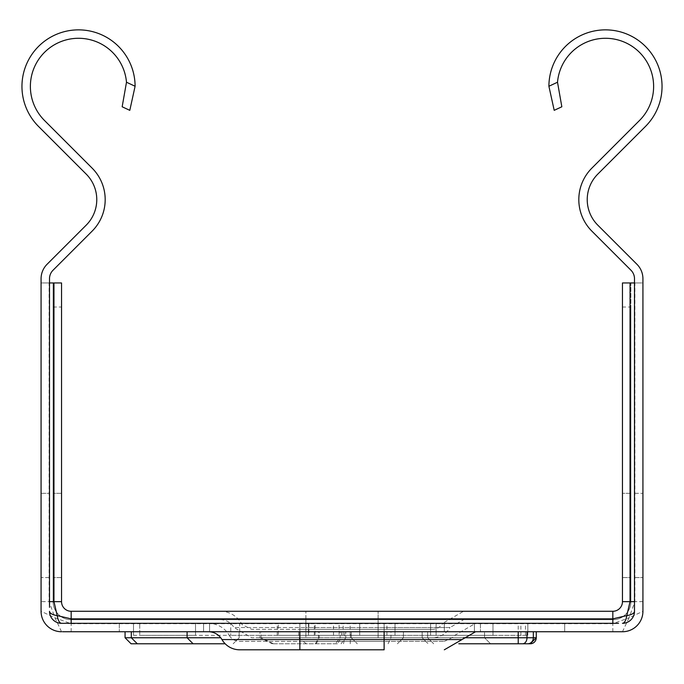 <?xml version="1.0" encoding="UTF-8"?>
<svg xmlns="http://www.w3.org/2000/svg" width="684" height="684" viewBox="0 0 684 684"><rect width="100%" height="100%" fill="white"/><g stroke="black" fill="none" stroke-linecap="round" stroke-linejoin="round"><path stroke-width="0.51" stroke-dasharray="3.42 2.56" d="M474.405 623.321L474.405 631.742L209.595 631.742L474.405 631.742L209.595 631.742L474.405 631.742L209.595 631.742L474.405 631.742L209.595 631.742L474.405 631.742L209.595 631.742L474.405 631.742L209.595 631.742L474.405 631.742L209.595 631.742L474.405 631.742L209.595 631.742L474.405 631.742L209.595 631.742L474.405 631.742L209.595 631.742L474.405 631.742L209.595 631.742L474.405 631.742L209.595 631.742L474.405 631.742L209.595 631.742L474.405 631.742L209.595 631.742L474.405 631.742L474.405 623.321L474.405 631.742L474.405 623.321L474.405 631.742L474.405 623.321L474.405 631.742L474.405 623.321L474.405 631.742L474.405 623.321L474.405 631.742L474.405 623.321L474.405 631.742L474.405 623.321L209.595 623.321L209.595 631.742L209.595 623.321L474.405 623.321L209.595 623.321L474.405 623.321L209.595 623.321L209.595 631.742L209.595 623.321L474.405 623.321L209.595 623.321L474.405 623.321L209.595 623.321L209.595 631.742L209.595 623.321L474.405 623.321L209.595 623.321L474.405 623.321L209.595 623.321L209.595 631.742L209.595 623.321L474.405 623.321L209.595 623.321L474.405 623.321L209.595 623.321L209.595 631.742L209.595 623.321L474.405 623.321L209.595 623.321L474.405 623.321L209.595 623.321L209.595 631.742L209.595 623.321L474.405 623.321L209.595 623.321L474.405 623.321L209.595 623.321L209.595 631.742L209.595 623.321L474.405 623.321M463.547 619.704L220.453 619.704L463.547 619.704L449.995 627.536L378.107 627.536L378.107 637.762L305.893 637.762L378.107 637.762L378.107 627.536L449.995 627.536A20.46 20.46 0 0 1 432.279 637.762L378.107 637.762L432.279 637.762M220.453 619.704A15.646 15.646 0 0 1 234.005 627.536L305.893 627.536L234.005 627.536L251.721 637.762L305.893 637.762L251.721 637.762M432.279 629.34L378.107 629.34L432.279 629.34A12.038 12.038 0 0 0 442.702 623.321L378.107 623.321L378.107 629.34L305.893 629.34L378.107 629.34L378.107 611.282L378.107 623.321L305.893 623.321L305.893 611.282L305.893 623.321L241.298 623.321L442.702 623.321L463.547 611.282M384.126 629.34L299.874 629.34L384.126 629.34L384.126 637.762L299.874 637.762L384.126 637.762M299.874 629.34L299.874 637.762M220.453 611.282A24.077 24.077 0 0 1 241.298 623.321L242.29 624.774L251.721 629.34L305.893 629.34L251.721 629.34M618.516 623.321L61.543 623.321A12.038 12.038 0 0 1 49.505 611.282M634.495 611.282A12.038 12.038 0 0 1 622.457 623.321M208.406 631.742L299.866 631.742L208.406 631.742M221.958 639.566L384.117 639.566L384.117 649.8L299.866 649.8L384.117 649.8L299.866 649.8L299.866 641.378L239.682 641.378A12.038 12.038 0 0 1 229.251 635.359L299.866 635.359L229.251 635.359A24.077 24.077 0 0 0 208.406 623.321L299.866 623.321L208.406 623.321M239.682 641.378L299.866 641.378L299.866 635.359L454.732 635.359L384.117 635.359L384.117 623.321L475.577 623.321L299.866 623.321L384.117 623.321L384.117 641.378L299.866 641.378L444.301 641.378L299.866 641.378L384.117 641.378L384.117 649.8M239.691 623.321L444.309 623.321L239.691 623.321L444.309 623.321L239.691 623.321L444.309 623.321L239.691 623.321L444.309 623.321L239.691 623.321L444.309 623.321L239.691 623.321L444.309 623.321L239.691 623.321L444.309 623.321L239.691 623.321L444.309 623.321L239.691 623.321L444.309 623.321L239.691 623.321L444.309 623.321L239.691 623.321L444.309 623.321L239.691 623.321L444.309 623.321L239.691 623.321L444.309 623.321L239.691 623.321L444.309 623.321L239.691 623.321L444.309 623.321L444.309 631.742L239.691 631.742L444.309 631.742L239.691 631.742L444.309 631.742L239.691 631.742L444.309 631.742L239.691 631.742L444.309 631.742L239.691 631.742L444.309 631.742L239.691 631.742L444.309 631.742L239.691 631.742L444.309 631.742L239.691 631.742L444.309 631.742L239.691 631.742L444.309 631.742L239.691 631.742L444.309 631.742L239.691 631.742L444.309 631.742L239.691 631.742L444.309 631.742L239.691 631.742L444.309 631.742L239.691 631.742L444.309 631.742L239.691 631.742L444.309 631.742L444.309 623.321L239.691 623.321L239.691 631.742M444.309 623.321L444.309 631.742M261.117 631.742L403.432 631.742L259.988 631.742L298.651 631.742L261.117 631.742L261.117 637.762L319.206 637.762L319.206 631.742M62.526 631.742L622.457 631.742A20.46 20.46 0 0 0 642.926 611.282L642.926 282.962L634.897 282.962L634.897 601.655L629.024 617.84L612.83 623.722L71.17 623.722L54.976 617.84L49.103 601.655L53.113 601.655A18.058 18.058 0 0 0 71.17 619.704L612.83 619.704A18.058 18.058 0 0 0 630.887 601.655L630.887 282.962L622.457 282.962L641.652 282.962M564.685 631.742L480.424 631.742L564.685 631.742L480.424 631.742L564.685 631.742L480.424 631.742L564.685 631.742L480.424 631.742L564.685 631.742L480.424 631.742L564.685 631.742L480.424 631.742L564.685 631.742L480.424 631.742L564.685 631.742L480.424 631.742L564.685 631.742L480.424 631.742L564.685 631.742L480.424 631.742L564.685 631.742L480.424 631.742L564.685 631.742L480.424 631.742L564.685 631.742L480.424 631.742L564.685 631.742L480.424 631.742L564.685 631.742L480.424 631.742L564.685 631.742L480.424 631.742L564.685 631.742L480.424 631.742L564.685 631.742L480.424 631.742L564.685 631.742L480.424 631.742L564.685 631.742L480.424 631.742L564.685 631.742L480.424 631.742L564.685 631.742L480.424 631.742L564.685 631.742L480.424 631.742L564.685 631.742L480.424 631.742L564.685 631.742L480.424 631.742L564.685 631.742L480.424 631.742L564.685 631.742L480.424 631.742L564.685 631.742L480.424 631.742L564.685 631.742L480.424 631.742L564.685 631.742L480.424 631.742L564.685 631.742L480.424 631.742L564.685 631.742L480.424 631.742L564.685 631.742L480.424 631.742L564.685 631.742L480.424 631.742L564.685 631.742L480.424 631.742L564.685 631.742L480.424 631.742L564.685 631.742L480.424 631.742L564.685 631.742L480.424 631.742L564.685 631.742L480.424 631.742L564.685 631.742L480.424 631.742L564.685 631.742L480.424 631.742L564.685 631.742L480.424 631.742L564.685 631.742L480.424 631.742L564.685 631.742L480.424 631.742L564.685 631.742L480.424 631.742L564.685 631.742L480.424 631.742L564.685 631.742L480.424 631.742L564.685 631.742L480.424 631.742L564.685 631.742L480.424 631.742L564.685 631.742L480.424 631.742L564.685 631.742L480.424 631.742L564.685 631.742L480.424 631.742L564.685 631.742L480.424 631.742L564.685 631.742L480.424 631.742L564.685 631.742L480.424 631.742L564.685 631.742L480.424 631.742L564.685 631.742L480.424 631.742L564.685 631.742L480.424 631.742L564.685 631.742L564.685 623.321L480.424 623.321L564.685 623.321L480.424 623.321L564.685 623.321L480.424 623.321L564.685 623.321L480.424 623.321L564.685 623.321L480.424 623.321L564.685 623.321L480.424 623.321L564.685 623.321L480.424 623.321L564.685 623.321L480.424 623.321L564.685 623.321L480.424 623.321L564.685 623.321L480.424 623.321L564.685 623.321L480.424 623.321L564.685 623.321L480.424 623.321L564.685 623.321L480.424 623.321L564.685 623.321L480.424 623.321L564.685 623.321L480.424 623.321L564.685 623.321L480.424 623.321L564.685 623.321L480.424 623.321L564.685 623.321L480.424 623.321L564.685 623.321L480.424 623.321L564.685 623.321L480.424 623.321L564.685 623.321L480.424 623.321L564.685 623.321L480.424 623.321L564.685 623.321L480.424 623.321L564.685 623.321L480.424 623.321L564.685 623.321L480.424 623.321L564.685 623.321L480.424 623.321L564.685 623.321L480.424 623.321L564.685 623.321L480.424 623.321L564.685 623.321L480.424 623.321L564.685 623.321L480.424 623.321L564.685 623.321L480.424 623.321L564.685 623.321L480.424 623.321L564.685 623.321L480.424 623.321L564.685 623.321L480.424 623.321L564.685 623.321L480.424 623.321L564.685 623.321L480.424 623.321L564.685 623.321L480.424 623.321L564.685 623.321L480.424 623.321L564.685 623.321L480.424 623.321L564.685 623.321L480.424 623.321L564.685 623.321L480.424 623.321L564.685 623.321L480.424 623.321L564.685 623.321L480.424 623.321L564.685 623.321L480.424 623.321L564.685 623.321L480.424 623.321L564.685 623.321L480.424 623.321L564.685 623.321L480.424 623.321L564.685 623.321L480.424 623.321L564.685 623.321L480.424 623.321L564.685 623.321L480.424 623.321L564.685 623.321L480.424 623.321L564.685 623.321L480.424 623.321L564.685 623.321L480.424 623.321L564.685 623.321L480.424 623.321L564.685 623.321L480.424 623.321L564.685 623.321L480.424 623.321L564.685 623.321L480.424 623.321L564.685 623.321L480.424 623.321L564.685 623.321L564.685 631.742M203.575 631.742L119.315 631.742L203.575 631.742L119.315 631.742L203.575 631.742L119.315 631.742L203.575 631.742L119.315 631.742L203.575 631.742L119.315 631.742L203.575 631.742L119.315 631.742L203.575 631.742L119.315 631.742L203.575 631.742L119.315 631.742L203.575 631.742L119.315 631.742L203.575 631.742L119.315 631.742L203.575 631.742L119.315 631.742L203.575 631.742L119.315 631.742L203.575 631.742L119.315 631.742L203.575 631.742L119.315 631.742L203.575 631.742L119.315 631.742L203.575 631.742L119.315 631.742L203.575 631.742L119.315 631.742L203.575 631.742L119.315 631.742L203.575 631.742L119.315 631.742L203.575 631.742L119.315 631.742L203.575 631.742L119.315 631.742L203.575 631.742L119.315 631.742L203.575 631.742L119.315 631.742L203.575 631.742L119.315 631.742L203.575 631.742L119.315 631.742L203.575 631.742L119.315 631.742L203.575 631.742L119.315 631.742L203.575 631.742L119.315 631.742L203.575 631.742L119.315 631.742L203.575 631.742L119.315 631.742L203.575 631.742L119.315 631.742L203.575 631.742L119.315 631.742L203.575 631.742L119.315 631.742L203.575 631.742L119.315 631.742L203.575 631.742L119.315 631.742L203.575 631.742L119.315 631.742L203.575 631.742L119.315 631.742L203.575 631.742L119.315 631.742L203.575 631.742L119.315 631.742L203.575 631.742L119.315 631.742L203.575 631.742L119.315 631.742L203.575 631.742L119.315 631.742L203.575 631.742L119.315 631.742L203.575 631.742L119.315 631.742L203.575 631.742L119.315 631.742L203.575 631.742L119.315 631.742L203.575 631.742L119.315 631.742L203.575 631.742L119.315 631.742L203.575 631.742L119.315 631.742L203.575 631.742L119.315 631.742L203.575 631.742L119.315 631.742L203.575 631.742L119.315 631.742L203.575 631.742L119.315 631.742L203.575 631.742L119.315 631.742L203.575 631.742L119.315 631.742L203.575 631.742L119.315 631.742L203.575 631.742L119.315 631.742L203.575 631.742L119.315 631.742L203.575 631.742L203.575 623.321L119.315 623.321L203.575 623.321L119.315 623.321L203.575 623.321L119.315 623.321L203.575 623.321L119.315 623.321L203.575 623.321L119.315 623.321L203.575 623.321L119.315 623.321L203.575 623.321L119.315 623.321L203.575 623.321L119.315 623.321L203.575 623.321L119.315 623.321L203.575 623.321L119.315 623.321L203.575 623.321L119.315 623.321L203.575 623.321L119.315 623.321L203.575 623.321L119.315 623.321L203.575 623.321L119.315 623.321L203.575 623.321L119.315 623.321L203.575 623.321L119.315 623.321L203.575 623.321L119.315 623.321L203.575 623.321L119.315 623.321L203.575 623.321L119.315 623.321L203.575 623.321L119.315 623.321L203.575 623.321L119.315 623.321L203.575 623.321L119.315 623.321L203.575 623.321L119.315 623.321L203.575 623.321L119.315 623.321L203.575 623.321L119.315 623.321L203.575 623.321L119.315 623.321L203.575 623.321L119.315 623.321L203.575 623.321L119.315 623.321L203.575 623.321L119.315 623.321L203.575 623.321L119.315 623.321L203.575 623.321L119.315 623.321L203.575 623.321L119.315 623.321L203.575 623.321L119.315 623.321L203.575 623.321L119.315 623.321L203.575 623.321L119.315 623.321L203.575 623.321L119.315 623.321L203.575 623.321L119.315 623.321L203.575 623.321L119.315 623.321L203.575 623.321L119.315 623.321L203.575 623.321L119.315 623.321L203.575 623.321L119.315 623.321L203.575 623.321L119.315 623.321L203.575 623.321L119.315 623.321L203.575 623.321L119.315 623.321L203.575 623.321L119.315 623.321L203.575 623.321L119.315 623.321L203.575 623.321L119.315 623.321L203.575 623.321L119.315 623.321L203.575 623.321L119.315 623.321L203.575 623.321L119.315 623.321L203.575 623.321L119.315 623.321L203.575 623.321L119.315 623.321L203.575 623.321L119.315 623.321L203.575 623.321L119.315 623.321L203.575 623.321L119.315 623.321L203.575 623.321L119.315 623.321L203.575 623.321L119.315 623.321L203.575 623.321L119.315 623.321L203.575 623.321L203.575 631.742M384.117 631.742L475.577 631.742L299.866 631.742L384.117 631.742L384.117 639.566L462.025 639.566M484.546 631.742L422.156 631.742L484.546 631.742L484.546 637.762L484.546 631.742M518.224 631.742L422.156 631.742L518.224 631.742M187.091 631.742L125.069 631.742L187.091 631.742L131.302 631.742L187.091 631.742L187.091 637.762L187.091 631.742L187.091 637.762L131.302 637.762L131.302 631.742M195.521 623.321L133.491 623.321L230.756 623.321L195.521 623.321L195.521 635.359L195.521 623.321L195.521 635.359L139.733 635.359L139.733 623.321L139.733 635.359L195.521 635.359L195.521 623.321M436.084 623.321L492.976 623.321L436.084 623.321L436.084 635.359L436.084 623.321M430.578 623.321L527.843 623.321L430.578 623.321L430.578 635.359L492.976 635.359L436.084 635.359L492.976 635.359L492.976 623.321L492.976 635.359L430.578 635.359L430.578 623.321L430.578 635.359L527.843 635.359L430.578 635.359L430.578 623.321M315.093 623.321L395.001 623.321L315.093 623.321L315.093 635.359L278.388 635.359L278.388 623.321M622.457 282.962L622.457 307.039L630.887 307.039L630.887 282.962L634.897 282.962M49.505 607.341L49.505 282.962L41.074 282.962L41.074 601.655L49.103 601.655L49.103 282.962L42.348 282.962L61.543 282.962L53.113 282.962L53.113 601.655A18.058 18.058 0 0 0 71.17 619.704L612.83 619.704A18.058 18.058 0 0 0 630.887 601.655L630.887 307.039M49.103 282.962L53.113 282.962L53.113 601.655M42.348 282.962L53.959 282.962M41.963 282.962L50.496 282.962M633.504 282.962L642.045 282.962M630.041 282.962L642.037 282.962M642.926 493.318L642.926 577.578L642.926 493.318L642.926 577.578L642.926 493.318L642.926 577.578L642.926 493.318L642.926 577.578L642.926 493.318L642.926 577.578L642.926 493.318L642.926 577.578L642.926 493.318L642.926 577.578L642.926 493.318L642.926 577.578L642.926 493.318L642.926 577.578L642.926 493.318L642.926 577.578L642.926 493.318L642.926 577.578L642.926 493.318L642.926 577.578L642.926 493.318L642.926 577.578L642.926 493.318L642.926 577.578L642.926 493.318L642.926 577.578L642.926 493.318L642.926 577.578L642.926 493.318L642.926 577.578L642.926 493.318L642.926 577.578L642.926 493.318L642.926 577.578L642.926 493.318L642.926 577.578L642.926 493.318L642.926 577.578L642.926 493.318L642.926 577.578L642.926 493.318L642.926 577.578L642.926 493.318L642.926 577.578L642.926 493.318L642.926 577.578L642.926 493.318L642.926 577.578L642.926 493.318L642.926 577.578L642.926 493.318L642.926 577.578L642.926 493.318L642.926 577.578L642.926 493.318L642.926 577.578L642.926 493.318L642.926 577.578L642.926 493.318L642.926 577.578L642.926 493.318L642.926 577.578L642.926 493.318L642.926 577.578L642.926 493.318L642.926 577.578L642.926 493.318L642.926 577.578L642.926 493.318L642.926 577.578L642.926 493.318L642.926 577.578L642.926 493.318L642.926 577.578L642.926 493.318L642.926 577.578L642.926 493.318L642.926 577.578L642.926 493.318L642.926 577.578L642.926 493.318L642.926 577.578L642.926 493.318L642.926 577.578L642.926 493.318L642.926 577.578L642.926 493.318L642.926 577.578L642.926 493.318L642.926 577.578L642.926 493.318L642.926 577.578L642.926 493.318L642.926 577.578L642.926 493.318L642.926 577.578L642.926 493.318L642.926 577.578L642.926 493.318L642.926 577.578L642.926 493.318L642.926 577.578L642.926 493.318L642.926 577.578L642.926 493.318L642.926 577.578L642.926 493.318L642.926 577.578L642.926 493.318L642.926 577.578L642.926 493.318L642.926 577.578L642.926 493.318L642.926 577.578L642.926 493.318L634.495 493.318L634.495 577.578L634.495 493.318L634.495 577.578L634.495 493.318L634.495 577.578L634.495 493.318L634.495 577.578L634.495 493.318L634.495 577.578L634.495 493.318L634.495 577.578L634.495 493.318L634.495 577.578L634.495 493.318L634.495 577.578L634.495 493.318L634.495 577.578L634.495 493.318L634.495 577.578L634.495 493.318L634.495 577.578L634.495 493.318L634.495 577.578L634.495 493.318L634.495 577.578L634.495 493.318L634.495 577.578L634.495 493.318L634.495 577.578L634.495 493.318L634.495 577.578L634.495 493.318L634.495 577.578L634.495 493.318L634.495 577.578L634.495 493.318L634.495 577.578L634.495 493.318L634.495 577.578L634.495 493.318L634.495 577.578L634.495 493.318L634.495 577.578L634.495 493.318L634.495 577.578L634.495 493.318L634.495 577.578L634.495 493.318L634.495 577.578L634.495 493.318L634.495 577.578L634.495 493.318L634.495 577.578L634.495 493.318L634.495 577.578L634.495 493.318L634.495 577.578L634.495 493.318L634.495 577.578L634.495 493.318L634.495 577.578L634.495 493.318L634.495 577.578L634.495 493.318L634.495 577.578L634.495 493.318L634.495 577.578L634.495 493.318L634.495 577.578L634.495 493.318L634.495 577.578L634.495 493.318L634.495 577.578L634.495 493.318L634.495 577.578L634.495 493.318L634.495 577.578L634.495 493.318L634.495 577.578L634.495 493.318L634.495 577.578L634.495 493.318L634.495 577.578L634.495 493.318L634.495 577.578L634.495 493.318L634.495 577.578L634.495 493.318L634.495 577.578L634.495 493.318L634.495 577.578L634.495 493.318L634.495 577.578L634.495 493.318L634.495 577.578L634.495 493.318L634.495 577.578L634.495 493.318L634.495 577.578L634.495 493.318L634.495 577.578L634.495 493.318L634.495 577.578L634.495 493.318L634.495 577.578L634.495 493.318L634.495 577.578L634.495 493.318L634.495 577.578L634.495 493.318L634.495 577.578L634.495 493.318L634.495 577.578L634.495 493.318L634.495 577.578L634.495 493.318L634.495 577.578L634.495 493.318L642.926 493.318M548.901 86.252L554.202 110.338L561.838 106.781L557.511 82.234L548.901 86.252A56.575 56.575 0 0 1 627.202 34.2A56.575 56.575 0 0 1 645.474 126.437L597.807 174.095A36.107 36.107 0 0 0 597.807 225.164L636.932 264.281A20.46 20.46 0 0 1 642.926 278.756L642.926 282.962L634.495 282.962L634.495 607.341M41.074 601.655L41.074 611.282A20.46 20.46 0 0 0 61.543 631.742L54.976 617.84L41.074 611.282M41.955 282.962L41.074 282.962L41.074 278.756A20.46 20.46 0 0 1 47.068 264.281L86.193 225.164A36.107 36.107 0 0 0 86.193 174.095L38.526 126.437A56.575 56.575 0 0 1 56.798 34.2A56.575 56.575 0 0 1 135.099 86.252L126.489 82.234L122.162 106.781L129.798 110.338L135.099 86.252M41.074 577.578L41.074 493.318L41.074 577.578L41.074 493.318L41.074 577.578L41.074 493.318L41.074 577.578L41.074 493.318L41.074 577.578L41.074 493.318L41.074 577.578L41.074 493.318L41.074 577.578L41.074 493.318L41.074 577.578L41.074 493.318L41.074 577.578L41.074 493.318L41.074 577.578L41.074 493.318L41.074 577.578L41.074 493.318L41.074 577.578L41.074 493.318L41.074 577.578L41.074 493.318L41.074 577.578L41.074 493.318L41.074 577.578L41.074 493.318L41.074 577.578L41.074 493.318L41.074 577.578L41.074 493.318L41.074 577.578L41.074 493.318L41.074 577.578L41.074 493.318L41.074 577.578L41.074 493.318L41.074 577.578L41.074 493.318L41.074 577.578L41.074 493.318L41.074 577.578L41.074 493.318L41.074 577.578L41.074 493.318L41.074 577.578L41.074 493.318L41.074 577.578L41.074 493.318L41.074 577.578L41.074 493.318L41.074 577.578L41.074 493.318L41.074 577.578L41.074 493.318L41.074 577.578L41.074 493.318L41.074 577.578L41.074 493.318L41.074 577.578L41.074 493.318L41.074 577.578L41.074 493.318L41.074 577.578L41.074 493.318L41.074 577.578L41.074 493.318L41.074 577.578L41.074 493.318L41.074 577.578L41.074 493.318L41.074 577.578L41.074 493.318L41.074 577.578L41.074 493.318L41.074 577.578L41.074 493.318L41.074 577.578L41.074 493.318L41.074 577.578L41.074 493.318L41.074 577.578L41.074 493.318L41.074 577.578L41.074 493.318L41.074 577.578L41.074 493.318L41.074 577.578L41.074 493.318L41.074 577.578L41.074 493.318L41.074 577.578L41.074 493.318L41.074 577.578L41.074 493.318L41.074 577.578L41.074 493.318L41.074 577.578L41.074 493.318L41.074 577.578L41.074 493.318L41.074 577.578L41.074 493.318L41.074 577.578L41.074 493.318L41.074 577.578L41.074 493.318L41.074 577.578L41.074 493.318L41.074 577.578L41.074 493.318L41.074 577.578L41.074 493.318L41.074 577.578L41.074 493.318L41.074 577.578L49.505 577.578L49.505 493.318L49.505 577.578L49.505 493.318L49.505 577.578L49.505 493.318L49.505 577.578L49.505 493.318L49.505 577.578L49.505 493.318L49.505 577.578L49.505 493.318L49.505 577.578L49.505 493.318L49.505 577.578L49.505 493.318L49.505 577.578L49.505 493.318L49.505 577.578L49.505 493.318L49.505 577.578L49.505 493.318L49.505 577.578L49.505 493.318L49.505 577.578L49.505 493.318L49.505 577.578L49.505 493.318L49.505 577.578L49.505 493.318L49.505 577.578L49.505 493.318L49.505 577.578L49.505 493.318L49.505 577.578L49.505 493.318L49.505 577.578L49.505 493.318L49.505 577.578L49.505 493.318L49.505 577.578L49.505 493.318L49.505 577.578L49.505 493.318L49.505 577.578L49.505 493.318L49.505 577.578L49.505 493.318L49.505 577.578L49.505 493.318L49.505 577.578L49.505 493.318L49.505 577.578L49.505 493.318L49.505 577.578L49.505 493.318L49.505 577.578L49.505 493.318L49.505 577.578L49.505 493.318L49.505 577.578L49.505 493.318L49.505 577.578L49.505 493.318L49.505 577.578L49.505 493.318L49.505 577.578L49.505 493.318L49.505 577.578L49.505 493.318L49.505 577.578L49.505 493.318L49.505 577.578L49.505 493.318L49.505 577.578L49.505 493.318L49.505 577.578L49.505 493.318L49.505 577.578L49.505 493.318L49.505 577.578L49.505 493.318L49.505 577.578L49.505 493.318L49.505 577.578L49.505 493.318L49.505 577.578L49.505 493.318L49.505 577.578L49.505 493.318L49.505 577.578L49.505 493.318L49.505 577.578L49.505 493.318L49.505 577.578L49.505 493.318L49.505 577.578L49.505 493.318L49.505 577.578L49.505 493.318L49.505 577.578L49.505 493.318L49.505 577.578L49.505 493.318L49.505 577.578L49.505 493.318L49.505 577.578L49.505 493.318L49.505 577.578L49.505 493.318L49.505 577.578L49.505 493.318L49.505 577.578L49.505 493.318L49.505 577.578L49.505 493.318L49.505 577.578L49.505 493.318L49.505 577.578L41.074 577.578M480.424 623.321L480.424 631.742L480.424 623.321M119.315 623.321L119.315 631.742L119.315 623.321M634.495 282.962L634.495 278.756A12.038 12.038 0 0 0 630.973 270.24L591.857 231.124A44.537 44.537 0 0 1 591.857 168.144L639.514 120.478A48.145 48.145 0 0 0 625.817 42.793A48.145 48.145 0 0 0 557.511 82.234M126.489 82.234A48.145 48.145 0 0 0 58.183 42.793A48.145 48.145 0 0 0 44.486 120.478L92.143 168.144A44.537 44.537 0 0 1 92.143 231.124L53.027 270.24A12.038 12.038 0 0 0 49.505 278.756L49.505 282.962M41.074 493.318L49.505 493.318L41.074 493.318M634.495 577.578L642.926 577.578L634.495 577.578M53.113 307.039L61.543 307.039L61.543 601.655A9.627 9.627 0 0 0 71.17 611.282L612.83 611.282A9.627 9.627 0 0 0 622.457 601.655L622.457 307.039M630.887 577.578L630.887 493.318L630.887 577.578L622.457 577.578L622.457 493.318L622.457 577.578L630.887 577.578M53.113 493.318L53.113 577.578L53.113 493.318L61.543 493.318L61.543 577.578L61.543 493.318L53.113 493.318M61.543 307.039L61.543 282.962M622.457 631.742L629.024 617.84L642.926 611.282M61.543 577.578L53.113 577.578L61.543 577.578M630.887 493.318L622.457 493.318L630.887 493.318M527.843 635.359L527.843 623.321L527.843 635.359M492.976 635.359L492.976 623.321L492.976 635.359M278.388 635.359L395.001 635.359L359.69 635.359L359.69 623.321L359.69 635.359L350.148 635.359L350.148 623.321M386.947 635.359L386.947 623.321M350.148 635.359L339.11 635.359L339.11 623.321M339.11 635.359L315.093 635.359M395.001 635.359L395.001 623.321L395.001 635.359M314.298 635.359L314.298 623.321M277.259 635.359L277.259 623.321M359.69 635.359L359.69 623.321L359.69 635.359M308.467 635.359L308.467 623.321L308.467 635.359M343.171 635.359L343.171 623.321M133.491 635.359L133.491 623.321L133.491 635.359L230.756 635.359L230.756 623.321L230.756 635.359L133.491 635.359M337.4 643.781L272.326 643.781L337.4 643.781L341.453 637.762L340.145 637.762L340.145 631.742M316.264 643.781L319.206 637.762L403.432 637.762L351.268 637.762L351.268 631.742L351.268 637.762L351.268 631.742L351.268 637.762L357.287 643.781L351.268 637.762L357.287 643.781L351.268 637.762L344.71 637.762L344.71 631.742M403.432 637.762L403.432 631.742L403.432 637.762L397.413 643.781L403.432 637.762M388.093 643.781L390.957 637.762L390.957 631.742M272.326 643.781L259.988 637.762L259.988 631.742M306.295 643.781L298.651 637.762L298.651 631.742M341.453 631.742L341.453 637.762L344.71 637.762L343.513 643.781M315.469 643.781L318.411 637.762L318.411 631.742M341.034 643.781L345.83 637.762L345.83 631.742M350.242 643.781L350.49 631.742M458.802 643.781L530.245 643.781M536.265 631.742L536.265 637.762L422.156 637.762L484.546 637.762L427.662 637.762L427.662 631.742L427.662 637.762L433.673 643.781L427.662 637.762L484.546 637.762L490.565 643.781L484.546 637.762L490.565 643.781L484.546 637.762L422.156 637.762L422.156 631.742L422.156 637.762L422.156 631.742L422.156 637.762L428.175 643.781L422.156 637.762L428.175 643.781L422.156 637.762L463.248 637.762M131.08 643.781L225.181 643.781M137.322 643.781L193.11 643.781L187.091 637.762L193.11 643.781M220.735 637.762L125.069 637.762L125.069 631.742M239.178 637.762L239.178 631.742L239.178 637.762L233.158 643.781L239.178 637.762M273.455 643.781L261.117 637.762L340.145 637.762L335.399 643.781M305.893 619.704L305.893 627.536L378.107 627.536L378.107 619.704L378.107 627.536L305.893 627.536L305.893 619.704M299.866 649.8L299.866 631.742M299.866 641.378L299.866 623.321L299.866 635.359L384.117 635.359L384.117 641.378M71.17 631.742L71.17 619.704M612.83 631.742L612.83 619.704M642.926 601.655L630.887 601.655M305.893 623.321L305.893 629.34L305.893 623.321M305.893 627.536L305.893 637.762L305.893 627.536M525.466 635.359L525.466 623.321M520.883 635.359L520.883 623.321M518.224 635.359L518.224 623.321M333.501 635.359L333.501 623.321M131.302 637.762L187.091 637.762M444.301 641.378L453.74 636.813L454.732 635.359L475.577 623.321M308.852 623.321L308.852 635.359"/><path stroke-width="1.03" d="M305.893 611.282L220.453 611.282L305.893 611.282M618.516 623.321L61.543 623.321A12.038 4.626 90 0 1 57.225 615.6L71.17 618.858L71.17 611.282L612.83 611.282A9.627 9.627 0 0 0 622.457 601.655L622.457 282.962L634.495 282.962M634.495 607.341L634.495 611.282A12.038 4.626 -0 0 1 626.775 615.6L630.041 601.655L622.457 601.655M239.682 649.8L299.866 649.8L239.682 649.8A20.46 20.46 0 0 1 221.958 639.566A15.646 15.646 0 0 0 208.406 631.742M548.901 86.252L557.511 82.234L561.838 106.781L554.202 110.338L548.901 86.252A56.575 56.575 0 0 1 627.202 34.2A56.575 56.575 0 0 1 645.474 126.437L597.807 174.095A36.107 36.107 0 0 0 597.807 225.164L636.932 264.281A20.46 20.46 0 0 1 642.926 278.756L642.926 611.282A20.46 20.46 0 0 1 622.457 631.742L62.526 631.742M49.505 282.962L61.543 282.962L61.543 601.655A9.627 9.627 0 0 0 71.17 611.282M61.543 631.742A20.46 20.46 0 0 1 41.074 611.282L41.074 278.756A20.46 20.46 0 0 1 47.068 264.281L86.193 225.164A36.107 36.107 0 0 0 86.193 174.095L38.526 126.437A56.575 56.575 0 0 1 56.798 34.2A56.575 56.575 0 0 1 135.099 86.252L129.798 110.338L122.162 106.781L126.489 82.234A48.145 48.145 0 0 0 58.183 42.793A48.145 48.145 0 0 0 44.486 120.478L92.143 168.144A44.537 44.537 0 0 1 92.143 231.124L53.027 270.24A12.038 12.038 0 0 0 49.505 278.756L49.505 607.341M557.511 82.234A48.145 48.145 0 0 1 625.817 42.793A48.145 48.145 0 0 1 639.514 120.478L591.857 168.144A44.537 44.537 0 0 0 591.857 231.124L630.973 270.24A12.038 12.038 0 0 1 634.495 278.756L634.495 611.282A12.038 12.038 0 0 1 622.457 623.321A12.038 4.626 90 0 0 626.775 615.6L612.83 618.858L612.83 611.282M53.959 282.962L53.959 601.655L57.225 615.6A12.038 4.626 180 0 1 49.505 611.282A12.038 12.038 0 0 0 61.543 623.321M126.489 82.234L135.099 86.252M475.577 631.742L462.025 639.566L384.117 639.566L384.117 649.8L299.866 649.8L299.866 631.742M378.107 611.282L463.547 611.282L378.107 611.282M463.248 637.762L536.265 637.762A6.019 6.019 0 0 1 530.245 643.781A6.019 6.019 0 0 0 536.265 637.762L530.245 643.781L458.802 643.781M536.265 637.762L536.265 631.742M225.181 643.781L137.322 643.781L131.302 637.762L131.302 631.742M131.08 643.781L125.069 637.762L187.091 637.762L193.11 643.781L131.08 643.781L125.069 637.762L125.069 631.742M193.11 643.781L187.091 637.762L187.091 631.742M131.302 637.762L137.322 643.781M384.117 631.742L384.117 639.566L221.958 639.566M71.17 623.321L71.17 618.858L612.83 618.858L612.83 623.321M49.505 601.655L61.543 601.655M634.495 601.655L630.041 601.655L630.041 282.962M518.224 643.781L518.224 631.742M522.627 643.781A6.019 4.369 -90 0 0 526.996 637.762L526.996 631.742M527.715 643.781A6.019 5.626 -90 0 0 533.34 637.762L533.34 631.742M187.091 637.762L220.735 637.762M462.025 639.566L444.301 649.8"/></g></svg>
